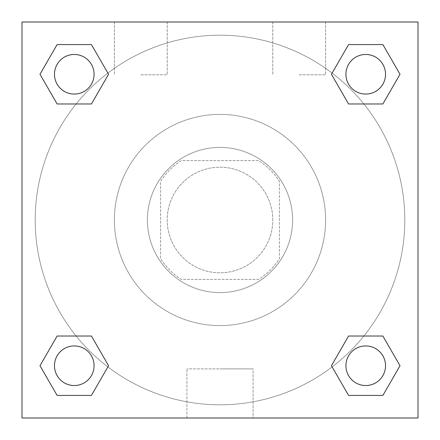<?xml version="1.0" encoding="UTF-8"?>
<svg xmlns="http://www.w3.org/2000/svg" width="440" height="440" viewBox="0 0 440 440"><rect width="100%" height="100%" fill="white"/><g stroke="black" fill="none" stroke-linecap="round" stroke-linejoin="round"><path stroke-width="0.33" stroke-dasharray="2.2 1.65" d="M272.8 220A52.8 52.8 0 0 0 193.6 174.273A52.8 52.8 0 0 0 193.6 265.727A52.8 52.8 0 0 0 272.8 220A52.8 52.8 0 0 0 193.6 174.273A52.8 52.8 0 0 0 193.6 265.727A52.8 52.8 0 0 0 272.8 220M258.731 279.4L181.269 279.4A70.912 70.912 0 0 1 160.6 258.731L160.6 181.269A70.912 70.912 0 0 1 181.269 160.6L258.731 160.6A70.912 70.912 0 0 1 279.4 181.269L279.4 258.731A70.912 70.912 0 0 1 258.731 279.4L181.269 279.4A70.912 70.912 0 0 1 160.6 258.731L160.6 181.269A70.912 70.912 0 0 1 181.269 160.6L258.731 160.6A70.912 70.912 0 0 1 279.4 181.269L279.4 258.731A70.912 70.912 0 0 1 258.731 279.4M220 147.4A72.6 72.6 0 0 1 282.876 256.3A72.6 72.6 0 0 1 157.124 256.3A72.6 72.6 0 0 1 220 147.4A72.6 72.6 0 0 0 147.4 220A72.6 72.6 0 0 0 220 292.6A72.6 72.6 0 0 0 292.6 220A72.6 72.6 0 0 0 220 147.4M325.6 220A105.6 105.6 0 0 0 167.2 128.546A105.6 105.6 0 0 0 167.2 311.454A105.6 105.6 0 0 0 325.6 220A105.6 105.6 0 0 0 167.2 128.546A105.6 105.6 0 0 0 167.2 311.454A105.6 105.6 0 0 0 325.6 220M22 22L418 22L418 418L22 418L22 22L418 22L418 418L22 418L22 22L418 22L418 418L22 418L22 22M348.579 103.972L331.436 74.272L348.579 103.972L331.436 74.272L348.579 103.972L331.436 74.272L348.579 44.572L382.877 44.572L400.021 74.272L382.877 103.972L363.836 103.972M76.164 103.972L57.123 103.972L39.98 74.272L57.123 103.972L76.164 103.972L57.123 103.972L39.98 74.272L57.123 44.572L91.421 44.572L108.564 74.272L91.421 103.972L108.564 74.272L91.421 44.572L108.564 74.272L91.421 103.972M91.421 336.028L108.564 365.728L91.421 336.028L108.564 365.728L91.421 395.428L108.564 365.728L91.421 336.028L108.564 365.728L91.421 395.428L57.123 395.428L39.98 365.728L57.123 336.028L76.164 336.028M363.836 336.028L382.877 336.028L400.021 365.728L382.877 395.428L400.021 365.728L382.877 336.028L363.836 336.028L382.877 336.028L400.021 365.728L382.877 395.428L348.579 395.428L331.436 365.728L348.579 336.028L331.436 365.728L348.579 395.428L331.436 365.728L348.579 336.028L331.436 365.728L348.579 395.428L331.436 365.728M22 243.1L22 196.9L22.011 243.1M220 418L186.896 418L220 418M220 368.896L253.105 368.896L220 368.896M418 196.9L418 243.1L417.989 196.9M140.8 22L114.4 22L140.8 22M299.2 22L272.8 22L299.2 22M140.8 74.8L167.2 74.8L140.8 74.8M299.2 74.8L325.6 74.8L299.2 74.8M345.928 365.728A19.8 19.8 0 0 0 375.628 382.877A19.8 19.8 0 0 0 375.628 348.579A19.8 19.8 0 0 0 345.928 365.728A19.8 19.8 0 0 1 375.628 348.579A19.8 19.8 0 0 1 375.628 382.877A19.8 19.8 0 0 1 345.928 365.728M94.072 74.272A19.8 19.8 0 0 0 64.372 57.123A19.8 19.8 0 0 0 64.372 91.421A19.8 19.8 0 0 0 94.072 74.272A19.8 19.8 0 0 0 64.372 57.123A19.8 19.8 0 0 0 64.372 91.421A19.8 19.8 0 0 0 94.072 74.272A19.8 19.8 0 0 0 64.372 57.123A19.8 19.8 0 0 0 64.372 91.421A19.8 19.8 0 0 0 94.072 74.272A19.8 19.8 0 0 0 64.372 57.123A19.8 19.8 0 0 0 64.372 91.421A19.8 19.8 0 0 0 94.072 74.272A19.8 19.8 0 0 0 64.372 57.123A19.8 19.8 0 0 0 64.372 91.421A19.8 19.8 0 0 0 94.072 74.272M385.528 74.272A19.8 19.8 0 0 0 355.828 57.123A19.8 19.8 0 0 0 355.828 91.421A19.8 19.8 0 0 0 385.528 74.272A19.8 19.8 0 0 0 355.828 57.123A19.8 19.8 0 0 0 355.828 91.421A19.8 19.8 0 0 0 385.528 74.272A19.8 19.8 0 0 0 355.828 57.123A19.8 19.8 0 0 0 355.828 91.421A19.8 19.8 0 0 0 385.528 74.272A19.8 19.8 0 0 0 355.828 57.123A19.8 19.8 0 0 0 355.828 91.421A19.8 19.8 0 0 0 385.528 74.272A19.8 19.8 0 0 0 355.828 57.123A19.8 19.8 0 0 0 355.828 91.421A19.8 19.8 0 0 0 385.528 74.272M94.072 365.728A19.8 19.8 0 0 0 64.372 348.579A19.8 19.8 0 0 0 64.372 382.877A19.8 19.8 0 0 0 94.072 365.728A19.8 19.8 0 0 0 64.372 348.579A19.8 19.8 0 0 0 64.372 382.877A19.8 19.8 0 0 0 94.072 365.728A19.8 19.8 0 0 0 64.372 348.579A19.8 19.8 0 0 0 64.372 382.877A19.8 19.8 0 0 0 94.072 365.728A19.8 19.8 0 0 0 64.372 348.579A19.8 19.8 0 0 0 64.372 382.877A19.8 19.8 0 0 0 94.072 365.728A19.8 19.8 0 0 0 64.372 348.579A19.8 19.8 0 0 0 64.372 382.877A19.8 19.8 0 0 0 94.072 365.728M404.8 220A184.8 184.8 0 0 0 127.6 59.961A184.8 184.8 0 0 0 127.6 380.039A184.8 184.8 0 0 0 404.8 220A184.8 184.8 0 0 0 127.6 59.961A184.8 184.8 0 0 0 127.6 380.039A184.8 184.8 0 0 0 404.8 220M39.98 365.728L57.123 395.428L91.421 395.428L108.564 365.728L91.421 395.428L57.123 395.428L39.98 365.728L57.123 395.428L39.98 365.728L57.123 336.028M331.436 74.272L348.579 44.572L331.436 74.272L348.579 44.572L382.877 44.572L400.021 74.272L382.877 44.572L400.021 74.272L382.877 103.972M253.105 418L186.896 418L253.105 418L253.105 368.896L186.896 368.896L253.105 368.896L253.105 418M385.528 365.728A19.8 19.8 0 0 0 355.828 348.579A19.8 19.8 0 0 0 355.828 382.877A19.8 19.8 0 0 0 385.528 365.728A19.8 19.8 0 0 0 355.828 348.579A19.8 19.8 0 0 0 355.828 382.877A19.8 19.8 0 0 0 385.528 365.728A19.8 19.8 0 0 0 355.828 348.579A19.8 19.8 0 0 0 355.828 382.877A19.8 19.8 0 0 0 385.528 365.728M39.98 74.272L57.123 103.972L39.98 74.272L57.123 44.572L91.421 44.572L108.564 74.272L91.421 44.572L57.123 44.572L39.98 74.272L57.123 44.572M382.877 336.028L400.021 365.728L382.877 395.428L348.579 395.428L382.877 395.428L400.021 365.728L382.877 336.028M348.579 44.572L382.877 44.572L400.021 74.272M186.896 418L186.896 368.896L186.896 418M114.4 22L114.4 74.8L114.4 22M167.2 22L167.2 74.8L167.2 22M272.8 22L272.8 74.8L272.8 22M325.6 22L325.6 74.8L325.6 22"/><path stroke-width="0.66" d="M382.877 103.972L348.579 103.972L382.877 103.972L400.021 74.272L382.877 103.972L348.579 103.972L331.436 74.272L348.579 44.572L331.436 74.272M57.123 44.572L91.421 44.572L57.123 44.572L91.421 44.572L108.564 74.272L91.421 103.972L57.123 103.972L91.421 103.972L57.123 103.972L39.98 74.272L57.123 44.572L39.98 74.272M57.123 336.028L91.421 336.028L57.123 336.028L39.98 365.728L57.123 336.028L91.421 336.028L108.564 365.728L91.421 395.428L57.123 395.428L91.421 395.428L57.123 395.428L39.98 365.728M363.836 336.028L348.579 336.028L363.836 336.028L348.579 336.028L331.436 365.728L348.579 336.028L382.877 336.028L348.579 336.028L382.877 336.028L400.021 365.728L382.877 395.428L348.579 395.428L382.877 395.428L348.579 395.428L331.436 365.728M418 22L22 22L22 418L418 418L418 22M348.579 44.572L382.877 44.572L348.579 44.572L382.877 44.572L400.021 74.272M385.528 365.728A19.8 19.8 0 0 0 355.828 348.579A19.8 19.8 0 0 0 355.828 382.877A19.8 19.8 0 0 0 385.528 365.728M94.072 365.728A19.8 19.8 0 0 0 64.372 348.579A19.8 19.8 0 0 0 64.372 382.877A19.8 19.8 0 0 0 94.072 365.728M385.528 74.272A19.8 19.8 0 0 0 355.828 57.123A19.8 19.8 0 0 0 355.828 91.421A19.8 19.8 0 0 0 385.528 74.272M94.072 74.272A19.8 19.8 0 0 0 64.372 57.123A19.8 19.8 0 0 0 64.372 91.421A19.8 19.8 0 0 0 94.072 74.272M76.164 336.028L91.421 336.028M363.836 103.972L348.579 103.972M91.421 103.972L76.164 103.972"/></g></svg>
